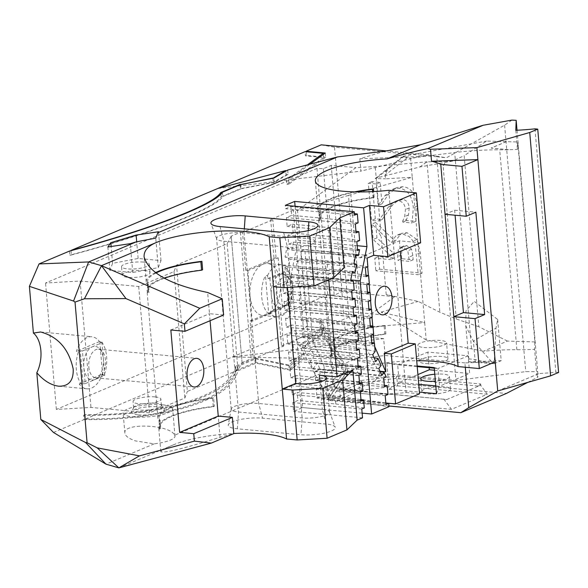 <?xml version="1.0" encoding="UTF-8"?>
<svg xmlns="http://www.w3.org/2000/svg" width="588" height="588" viewBox="0 0 588 588"><rect width="100%" height="100%" fill="white"/><g stroke="black" fill="none" stroke-linecap="round" stroke-linejoin="round"><path stroke-width="0.44" stroke-dasharray="2.94 2.21" d="M534.992 128.86L555.858 372.219A87.164 21.087 175.1 0 1 539.042 373.534L536.77 374.799L534.588 349.36L534.867 341.944L517.727 141.987L517.447 149.403A87.164 21.087 175.1 0 1 509.002 149.705L509.01 149.756A87.164 21.087 175.1 0 1 499.712 149.837A87.164 21.087 -4.9 0 0 454.693 152.571L410.586 158.106L412.232 177.253L350.86 194.731L362.245 327.56L424.69 322.614L412.232 177.253L385.574 178.833L385.265 175.239L387.977 168.337L389.947 167.514L387.904 168.315L386.588 169.8L385.493 172.335L385.265 175.239M515.808 130.301L517.447 149.403M534.867 341.944L507.437 341.077L483.424 351.212A87.164 21.087 175.1 0 1 516.852 349.735A87.164 21.087 -4.9 0 0 534.588 349.36M517.028 130.242L537.726 371.66L537.888 377.143L536.77 374.799M497.727 390.969L539.042 373.534M555.858 372.219L558.6 372.469M507.437 341.077L478.838 326.774L464.167 155.644L486.585 141.061L517.727 141.987M506.356 141.627L491.171 148.036L509.002 149.705M497.727 390.939L539.042 373.505M511.876 120.106L504.607 125.171L446.446 157.79L436.766 156.724L455.95 380.443L525.738 371.645L537.726 371.66M504.607 125.171L525.738 371.645M384.802 151.182L359.834 158.775L419.781 156.504L428.858 154.879L446.446 157.79M426.182 339.974L381.171 312.096L424.69 322.614L426.182 339.974L483.424 351.212M506.356 141.686L491.171 148.095L509.01 149.756M465.292 367.257L464.917 362.914L495.236 361.841M387.904 168.315L403.045 156.298L407.153 157.782L410.586 158.106M403.045 156.298L486.585 141.061M478.838 326.774L456.251 318.983L439.861 312.243L418.244 301.416L386.206 294.603L394.746 296.668L351.168 328.56L308.34 336.77L297.506 210.372L355.872 167.661L375.225 166.514L426.962 161.781L439.861 312.243M381.171 312.096L418.244 301.416M456.251 318.983L443.095 165.507L444.646 164.787L444.359 161.487L452.503 161.105L464.167 155.644M452.503 161.105L419.883 166.963L376.959 177.885L375.188 178.546L385.574 178.833M464.917 362.914L385.103 355.483L354.88 359.15L303.834 358.254L303.467 353.961L301.46 353.925L288.899 365.06L255.016 358.041L235.714 366.192L236.001 370.646L235.714 366.192M383.663 338.629L323.973 333.065L302.989 348.419L383.663 338.629L385.103 355.483M322.143 328.721L300.652 344.45L301.012 348.662L322.503 332.933L322.143 328.721L323.606 328.854L323.973 333.065M322.503 332.933L295.316 330.397L296.087 339.43L328.471 398.774L345.119 374.681L320.306 329.207L296.087 339.43M320.306 329.207L319.585 320.783L345.92 369.051L329.265 393.144L328.471 398.774M329.265 393.144L330.485 395.379L347.831 370.278L347.03 375.916L330.368 400.024L374.894 381.23L506.327 393.475M388.969 405.992L329.765 400.479L330.485 395.379M417.164 365.993L386.853 363.163L389.094 389.285L419.406 392.115M350.86 194.731L348.478 195.422L359.827 327.766L351.168 328.56M359.827 327.766L362.245 327.56M527.789 382.369L537.888 377.143M436.766 156.724L334.506 147.198L349.066 317.072L379.767 373.343L455.95 380.443M406.47 219.522L406.551 220.507L415.804 221.367L417.127 206.167C415.87 194.047 411.071 187.557 402.736 186.705L396.555 187.66L388.425 194.393L381.965 203.83L380.127 182.405L372.123 181.655L375.306 218.817L382.215 219.464L392.167 205.433L398.627 199.979L402.427 199.398C406.448 199.92 408.719 202.772 409.226 207.954L408.432 214.951L406.47 219.522L402.684 221.125L402.773 222.102L412.019 222.97L413.342 207.77C412.085 195.65 407.286 189.16 398.951 188.3L391.777 189.726L384.64 195.988L378.18 205.425L376.349 184L368.338 183.25L371.52 220.412L378.429 221.059L388.381 207.027L393.681 202.176L398.642 200.993C402.662 201.515 404.934 204.367 405.448 209.549L404.647 216.546L402.684 221.125M379.62 269.172L422.044 273.119L420.302 252.803L416.914 239.478L407.021 232.701L401.332 233.392L395.121 241.146L375.622 222.462L376.945 237.912L393.717 253.413L394.114 258L378.54 256.552L379.62 269.172L375.835 270.767L418.259 274.721L415.444 247.019L413.129 241.073L409.064 236.427L403.236 234.303L397.547 234.994L395.57 236.185L391.343 242.741L371.837 224.057L373.159 239.507L389.94 255.008L390.329 259.602L374.754 258.147L375.835 270.767M379.767 373.343L374.894 381.23M419.883 166.963L426.962 161.781A68.215 16.501 175.1 0 0 444.359 161.487M445.043 214.282L454.656 210.217L455.083 215.215M454.656 210.217L475.868 212.194M379.995 371.271L323.951 366.045L326.649 397.473L386.338 403.037M388.771 190.299L406.11 392.527A65.371 15.817 175.1 0 1 332.676 383.045A65.371 15.817 175.1 0 1 416.716 360.745M320.68 219.949L319.953 211.518L318.894 211.967L319.615 220.397L320.68 219.949A64.063 15.501 -4.9 0 1 319.821 217.773A64.063 15.501 -4.9 0 1 373.123 197.811L374.181 197.362L373.689 191.556M318.894 211.967A65.371 15.817 175.1 0 1 317.792 209.46A65.371 15.817 175.1 0 1 354.564 191.879M374.181 197.362A65.371 15.817 -4.9 0 0 318.512 217.883A65.371 15.817 -4.9 0 0 319.615 220.397M330.596 348.471L331.323 356.901L332.382 356.453A64.063 15.501 -4.9 0 1 331.522 354.285A64.063 15.501 -4.9 0 1 384.824 334.322L385.882 333.874L385.162 325.443L384.104 325.892A64.063 15.501 -4.9 0 0 330.801 345.854A64.063 15.501 -4.9 0 0 331.661 348.03L330.596 348.471A65.371 15.817 175.1 0 1 329.493 345.964A65.371 15.817 175.1 0 1 385.162 325.443M385.882 333.874A65.371 15.817 -4.9 0 0 330.221 354.395A65.371 15.817 -4.9 0 0 331.323 356.901M348.478 195.422L297.506 210.372L293.265 209.975L304.099 336.373L308.34 336.77M283.629 346.104L280.38 308.185L282.505 308.384L252.23 321.158L250.106 320.96L253.354 358.878L283.629 346.104L281.512 345.906L270.671 219.508L272.795 219.706L242.521 232.488L245.769 270.406L247.893 270.605L278.168 257.823L276.044 257.625L245.769 270.406M250.106 320.96L280.38 308.185M276.044 257.625L272.795 219.706M252.23 321.158L250.062 295.882A26.151 15.163 -84.7 0 1 263.027 264.21A26.151 15.163 -84.7 0 1 267.621 263.453A26.151 15.163 -84.7 0 1 280.336 283.107A26.151 15.163 -84.7 0 1 267.364 314.771A26.151 15.163 -84.7 0 1 262.77 315.528A26.151 15.163 -84.7 0 1 250.062 295.882L247.893 270.605M278.168 257.823L282.505 308.384M242.072 362.686L231.238 236.288L242.072 362.686L237.971 370.109L187.359 391.468L176.525 265.07L174.019 271.597L138.702 286.503L80.115 281.042L45.533 283.019L316.983 168.455L323.349 168.683L331.22 165.368L355.872 167.661M242.521 232.488L240.404 232.289L230.981 236.266M231.238 236.288L227.137 243.711L176.525 265.07M293.265 209.975L270.671 219.508M144.229 270.509A13.943 3.374 175.1 0 1 150.05 272.722A13.943 3.374 175.1 0 1 136.445 277.279A13.943 3.374 175.1 0 1 122.26 275.103A13.943 3.374 175.1 0 1 129.669 271.443A13.943 3.374 175.1 0 1 144.229 270.509M281.512 345.906L304.099 336.373M240.404 232.289L251.238 358.68L253.354 358.878M241.815 362.656L251.238 358.68M394.746 296.668L342.054 291.758L334.19 295.08L327.817 294.853L56.367 409.417L90.956 407.44L149.536 412.894L184.86 397.988L187.359 391.468M155.063 396.9A13.943 3.374 -4.9 0 0 140.503 397.841A13.943 3.374 -4.9 0 0 133.094 401.501A13.943 3.374 -4.9 0 0 147.279 403.669A13.943 3.374 -4.9 0 0 160.884 399.12A13.943 3.374 -4.9 0 0 155.063 396.9M423.904 347.508A14.384 3.477 -4.9 0 0 438.927 346.538A14.384 3.477 -4.9 0 0 446.564 342.767A14.384 3.477 -4.9 0 0 431.937 340.526A14.384 3.477 -4.9 0 0 417.906 345.222A14.384 3.477 -4.9 0 0 423.904 347.508M401.744 258.713L401.435 255.067L402.192 247.577L404.066 245.887L406.793 245.608L411.607 249.187L412.798 255.515L413.158 259.778L401.744 258.713L397.966 260.308L397.65 256.662L398.407 249.172L400.281 247.482L403.008 247.203L407.822 250.782L409.373 261.373L397.966 260.308M276.316 294.816A14.384 8.342 -84.7 0 1 285.974 276.985A14.384 8.342 -84.7 0 1 289.267 278.565A14.384 8.342 -84.7 0 1 292.942 292.074A14.384 8.342 -84.7 0 1 286.834 304.68A14.384 8.342 -84.7 0 1 283.306 305.62A14.384 8.342 -84.7 0 1 276.316 294.816M164.287 278.256A64.063 15.501 -4.9 0 0 148.272 290.178A64.063 15.501 -4.9 0 0 149.131 292.346L148.404 283.923L147.345 284.364A65.371 15.817 175.1 0 1 146.243 281.858A65.371 15.817 175.1 0 1 155.445 272.656M155.952 273.03A64.063 15.501 -4.9 0 0 147.544 281.748A64.063 15.501 -4.9 0 0 148.404 283.923M212.555 398.289L213.275 406.72A64.063 15.501 -4.9 0 0 159.973 426.682A64.063 15.501 -4.9 0 0 160.833 428.85L160.112 420.427L159.047 420.876A65.371 15.817 175.1 0 1 157.944 418.369A65.371 15.817 175.1 0 1 213.613 397.848L212.555 398.289A64.063 15.501 -4.9 0 0 159.252 418.252A64.063 15.501 -4.9 0 0 160.112 420.427M356.188 191.909A64.063 15.501 -4.9 0 0 319.093 209.35A64.063 15.501 -4.9 0 0 319.953 211.518M373.123 197.811L372.594 191.614M332.382 356.453L331.661 348.03M384.824 334.322L384.104 325.892M289.487 270.509L269.921 278.763L271.325 295.103A16.898 9.798 95.3 0 0 282.505 307.311A16.898 9.798 95.3 0 0 283.688 306.686A16.898 9.798 95.3 0 0 290.891 286.848A16.898 9.798 95.3 0 0 286.547 276.007A16.898 9.798 95.3 0 0 279.704 274.64A16.898 9.798 95.3 0 0 271.325 295.103L272.722 311.442L292.287 303.18L289.487 270.509L287.363 270.311L287.113 267.356L284.989 267.158L288.296 305.745L290.421 305.936L290.163 302.982L292.287 303.18M434.797 374.233A14.384 3.477 175.1 0 1 449.452 376.467A14.384 3.477 175.1 0 1 435.392 381.171M427.88 393.85A14.384 3.477 -4.9 0 0 442.896 392.887A14.384 3.477 -4.9 0 0 450.533 389.109A14.384 3.477 -4.9 0 0 435.906 386.875A14.384 3.477 -4.9 0 0 421.875 391.564A14.384 3.477 -4.9 0 0 427.88 393.85M425.278 363.516A14.384 3.477 -4.9 0 0 440.294 362.553A14.384 3.477 -4.9 0 0 447.931 358.776A14.384 3.477 -4.9 0 0 433.305 356.534A14.384 3.477 -4.9 0 0 419.273 361.23A14.384 3.477 -4.9 0 0 425.278 363.516M434.451 370.227L469.65 373.505L468.136 355.814L427.836 352.058L429.174 367.721M326.193 424.073L262.557 418.149A21.793 5.27 -4.9 0 0 240.448 419.479A21.793 5.27 -4.9 0 0 228.247 424.977A21.793 5.27 -4.9 0 0 237.331 428.792L300.96 434.723A21.793 5.27 -4.9 0 0 324.356 433.121A21.793 5.27 -4.9 0 0 335.211 427.189A21.793 5.27 -4.9 0 0 326.193 424.073L322.32 409.417A17.434 4.219 175.1 0 1 329.537 411.909A17.434 4.219 175.1 0 1 329.596 412.188A17.434 4.219 175.1 0 1 320.342 416.76A17.434 4.219 175.1 0 1 302.136 417.936L238.5 412.004A17.434 4.219 175.1 0 1 231.224 409.233A17.434 4.219 175.1 0 1 231.238 408.954A17.434 4.219 175.1 0 1 240.999 404.551A17.434 4.219 175.1 0 1 258.683 403.486L322.32 409.417L319.968 381.95M374.725 346.582L374.453 345.972L312.588 340.209L304.812 249.525L366.677 255.288L360.694 257.816L338.688 254.758L339.372 262.77L301.46 259.234L296.418 261.366L297.175 270.215L302.225 268.084L302.908 276.088L297.859 278.22L298.623 287.062L303.665 284.937L304.349 292.942L299.307 295.073L300.064 303.915L305.113 301.791L305.797 309.795L300.755 311.919L301.512 320.769L306.554 318.637L307.245 326.649L302.195 328.773L302.952 337.622L308.002 335.491L308.546 341.812L346.45 345.347L375.137 351.404M374.453 345.972L374.196 342.951M373.446 334.219L372.748 326.097M371.998 317.366L371.307 309.244M370.558 300.512L369.859 292.39M369.11 283.666L368.419 275.537M367.669 266.812L366.677 255.288M384.317 385.272L358.717 381.715L359.474 390.564L321.57 387.036L320.813 378.187L315.513 380.421L314.756 371.572L320.048 369.337L317.299 363.075L312.897 369.029L309.854 362.105L314.257 356.159L311.214 349.235L306.811 355.189L303.768 348.265L308.546 341.812M358.717 381.715L320.813 378.187M380.113 371.535L355.203 366.611L357.96 372.873L320.048 369.337M355.203 366.611L317.299 363.075M374.027 357.695L349.118 352.771L352.161 359.687L314.257 356.159M349.118 352.771L311.214 349.235M371.77 342.613L345.906 339.026L346.45 345.347M345.906 339.026L308.002 335.491M370.322 325.759L344.465 322.173L345.149 330.177L307.245 326.649M344.465 322.173L306.554 318.637M368.882 308.906L343.017 305.319L343.708 313.323L305.797 309.795M343.017 305.319L305.113 301.791M367.434 292.052L341.577 288.465L342.26 296.47L304.349 292.942M341.577 288.465L303.665 284.937M365.993 275.199L340.129 271.612L340.82 279.616L302.908 276.088M340.129 271.612L302.225 268.084M338.688 254.758L300.777 251.23L301.46 259.234M300.777 251.23L304.812 249.525M312.588 340.209L323.951 366.045M477.772 386.022L480.256 385.405L446.829 399.517L339.702 389.322L360.393 380.59L396.738 376.18L480.712 384.001L477.772 386.022L395.996 378.407L362.487 382.472L344.656 389.998L446.829 399.517M344.656 389.998L339.702 389.322L340.533 399.017L451.466 409.344L487.29 394.225L480.844 385.537L480.712 384.001M362.487 382.472L360.393 380.59L361.223 390.285L340.533 399.017M395.996 378.407L396.738 376.18L397.569 385.868L361.223 390.285M480.256 385.405L480.844 385.537M413.158 259.778L409.373 261.373M411.607 249.187L407.822 250.782M244.314 228.828L244.042 232.701A17.434 4.219 -4.9 0 0 225.843 233.877A17.434 4.219 -4.9 0 0 216.582 238.449A17.434 4.219 -4.9 0 0 216.649 238.728A17.434 4.219 -4.9 0 0 223.859 241.22L287.495 247.151A17.434 4.219 -4.9 0 0 305.179 246.085A17.434 4.219 -4.9 0 0 314.94 241.683A17.434 4.219 -4.9 0 0 314.955 241.403A17.434 4.219 -4.9 0 0 307.678 238.632L244.042 232.701L258.683 403.486L262.557 418.149M308.237 230.606L307.678 238.632L310.611 272.832A17.434 4.219 175.1 0 1 317.887 275.603A17.434 4.219 175.1 0 1 308.634 280.182A17.434 4.219 175.1 0 1 290.428 281.351L286.893 281.02L287.444 287.473M420.633 242.793L399.421 240.815L360.642 257.184L360.694 257.816M399.421 240.815L400.325 251.363M339.372 262.77L367.875 266.724M365.354 267.79L296.418 261.366M366.111 276.632L297.175 270.215M340.82 279.616L369.323 283.578M366.802 284.636L297.859 278.22M367.559 293.486L298.623 287.062M342.26 296.47L370.763 300.424M368.242 301.49L299.307 295.073M368.999 310.339L300.064 303.915M343.708 313.323L372.211 317.277M369.69 318.343L300.755 311.919M370.447 327.193L301.512 320.769M345.149 330.177L373.659 334.131M371.131 335.197L302.195 328.773M371.895 344.046L302.952 337.622M372.704 354.689L303.768 348.265M375.747 361.613L306.811 355.189M352.161 359.687L381.097 365.413M378.79 368.529L309.854 362.105M381.832 375.453L312.897 369.029M357.96 372.873L386.169 376.952M383.692 377.996L314.756 371.572M384.449 386.845L315.513 380.421M359.474 390.564L387.984 394.519M385.206 395.695L316.271 389.271L321.57 387.036M385.963 404.537L317.028 398.12L316.271 389.271M385.831 402.964L360.238 399.414L322.327 395.878L317.028 398.12M367.14 258.088L360.642 257.184M356.651 264.482L328.031 262.579L326.45 270.62L288.539 267.084L290.127 259.043L285.07 256.978L286.819 248.092L291.876 250.157L329.787 253.685L355.578 255.405M328.031 262.579L290.127 259.043M357.504 249.437L331.367 245.644L329.787 253.685M291.876 250.157L293.463 242.109L288.664 244.138L287.907 235.288L293.206 233.054L331.118 236.582L359.621 240.536M331.367 245.644L293.463 242.109M355.953 231.29L330.353 227.732L331.118 236.582M293.206 233.054L292.449 224.204L287.15 226.439L286.393 217.589L291.692 215.355L290.928 206.506L285.636 208.747L285.342 205.359M330.353 227.732L292.449 224.204M354.432 213.591L328.839 210.041L329.596 218.89L291.692 215.355M328.839 210.041L290.928 206.506M357.188 245.71L297.998 240.198L291.258 274.405L350.742 279.939M360.966 399.561L335.109 395.974L335.792 403.978L297.881 400.443L292.839 402.574L293.596 411.424L302.68 407.587L291.258 274.405M335.109 395.974L297.197 392.439L297.881 400.443M359.525 382.707L333.661 379.12L334.351 387.125L296.44 383.589L291.391 385.721L292.155 394.57L297.197 392.439M333.661 379.12L295.757 375.585L296.44 383.589M358.077 365.854L332.22 362.267L332.904 370.271L294.992 366.743L289.95 368.867L290.707 377.716L295.757 375.585M332.22 362.267L294.309 358.731L294.992 366.743M356.629 349L330.772 345.413L331.456 353.417L293.552 349.889L288.502 352.014L289.267 360.863L294.309 358.731M330.772 345.413L292.861 341.885L293.552 349.889M355.189 332.147L329.331 328.56L330.015 336.564L292.104 333.036L287.062 335.16L287.819 344.009L292.861 341.885M329.331 328.56L291.42 325.032L292.104 333.036M353.741 315.293L327.884 311.706L328.567 319.71L290.663 316.182L285.614 318.314L286.371 327.156L291.42 325.032M327.884 311.706L289.972 308.178L290.663 316.182M352.3 298.447L326.436 294.853L327.126 302.857L289.215 299.329L284.173 301.46L284.93 310.302L289.972 308.178M326.436 294.853L288.532 291.325L289.215 299.329M353.454 281.476L325.135 279.69L325.678 286.011L287.775 282.475L282.725 284.607L283.482 293.456L288.532 291.325M325.135 279.69L287.231 276.154L287.775 282.475M335.792 403.978L364.295 407.932M361.774 408.998L292.839 402.574M310.611 272.832L328.288 274.478L328.736 279.756M354.571 215.164L285.636 208.747M329.596 218.89L358.107 222.845M355.328 224.013L286.393 217.589M356.085 232.863L287.15 226.439M356.842 241.712L287.907 235.288M357.607 250.554L288.664 244.138M355.755 254.516L286.819 248.092M354.005 263.402L285.07 256.978M326.45 270.62L352.241 272.34M352.418 271.443L283.482 265.026L288.539 267.084M350.668 280.336L281.733 273.912L283.482 265.026M287.231 276.154L281.733 273.912M325.678 286.011L354.182 289.965M351.661 291.031L282.725 284.607M352.418 299.873L283.482 293.456M327.126 302.857L355.63 306.818M353.109 307.877L284.173 301.46M353.866 316.726L284.93 310.302M328.567 319.71L357.078 323.665M354.549 324.73L285.614 318.314M355.314 333.58L286.371 327.156M330.015 336.564L358.518 340.518M355.997 341.584L287.062 335.16M356.754 350.433L287.819 344.009M331.456 353.417L359.966 357.372M357.445 358.437L288.502 352.014M358.202 367.287L289.267 360.863M332.904 370.271L361.407 374.225M358.886 375.291L289.95 368.867M359.643 384.14L290.707 377.716M334.351 387.125L362.855 391.079M360.334 392.145L291.391 385.721M361.091 400.994L292.155 394.57M328.288 274.478L344.061 267.827M273.494 286.679L286.893 281.02M147.345 284.364L148.073 292.795L149.131 292.346M202.632 269.767A65.371 15.817 -4.9 0 0 146.971 290.288A65.371 15.817 -4.9 0 0 148.073 292.795M213.275 406.72L214.341 406.271L213.613 397.848M159.047 420.876L159.774 429.299L160.833 428.85M214.341 406.271A65.371 15.817 -4.9 0 0 158.672 426.792A65.371 15.817 -4.9 0 0 159.774 429.299M223.616 315.014L209.475 313.698L207.652 292.486M88.81 367.03A14.384 8.342 95.3 0 0 95.8 377.834A14.384 8.342 95.3 0 0 99.335 376.886A14.384 8.342 95.3 0 0 105.443 364.288A14.384 8.342 95.3 0 0 101.768 350.779A14.384 8.342 95.3 0 0 98.468 349.199A14.384 8.342 95.3 0 0 88.81 367.03M118.798 467.894L173.232 444.918C164.993 448.409 160.855 450.68 160.811 451.731C164.221 453.304 183.978 448.49 220.066 437.288L233.781 433.613M220.066 437.288L218.251 416.076M94.999 379.525A16.898 9.798 -84.7 0 1 83.819 367.316A16.898 9.798 -84.7 0 1 92.198 346.854A16.898 9.798 -84.7 0 1 99.041 348.221A16.898 9.798 -84.7 0 1 103.385 359.062A16.898 9.798 -84.7 0 1 96.182 378.9A16.898 9.798 -84.7 0 1 94.999 379.525L85.223 383.648L82.416 350.977L101.981 342.723L104.782 375.394L94.999 379.525M290.421 305.936A26.151 15.163 -84.7 0 1 276.558 316.814A26.151 15.163 -84.7 0 1 270.855 314.198L268.738 313.999L265.431 275.412L267.547 275.61L267.805 278.572L269.921 278.763M267.805 278.572L287.363 270.311M290.163 302.982L270.605 311.243L270.855 314.198M272.722 311.442L270.605 311.243M468.136 355.814L437.979 368.536L439.501 386.235L435.796 385.89M418.737 384.302L399.201 382.479L417.906 374.585M436.465 393.703L439.501 386.235L469.65 373.505M389.094 389.285L399.201 382.479L397.679 364.781L417.223 366.603M434.275 368.191L437.979 368.536L434.223 367.581M386.853 363.163L397.679 364.781L427.836 352.058M362.531 417.84L293.596 411.424M302.68 407.587L362.127 413.129M360.238 399.414L360.517 402.706L389.021 406.661M360.517 402.706L322.606 399.178L322.327 395.878M322.606 399.178L326.649 397.473M443.808 399.024L451.466 409.344M397.569 385.868L487.29 394.225M406.11 392.527L419.553 393.784M295.095 206.263L297.998 240.198M173.232 444.918A65.371 15.817 175.1 0 1 233.767 433.488M210.078 320.725L209.475 313.698L170.843 330M85.223 383.648L79.211 384.001A26.151 15.163 95.3 0 0 86.936 388.83A26.151 15.163 95.3 0 0 102.312 374.255L104.429 374.453L102.665 375.195L104.782 375.394M101.981 342.723L99.864 342.525L101.628 341.775L99.512 341.584A26.151 15.163 95.3 0 0 91.787 336.755A26.151 15.163 95.3 0 0 76.403 351.33L78.527 351.528A26.151 15.163 95.3 0 0 76.344 369.374A26.151 15.163 95.3 0 0 81.328 384.199M102.665 375.195L99.864 342.525M78.527 351.528L80.299 350.779L83.099 383.457M80.299 350.779L82.416 350.977M162.273 404.772A24.843 6.012 -4.9 0 0 136.335 406.44A24.843 6.012 -4.9 0 0 123.142 412.967A24.843 6.012 -4.9 0 0 133.513 416.914A24.843 6.012 -4.9 0 0 159.451 415.246A24.843 6.012 -4.9 0 0 172.644 408.719A24.843 6.012 -4.9 0 0 162.273 404.772M138.364 414.863A16.464 3.984 -4.9 0 0 156.584 413.533A16.464 3.984 -4.9 0 0 164.074 408.88A16.464 3.984 -4.9 0 0 147.551 406.874A16.464 3.984 -4.9 0 0 131.616 411.666A16.464 3.984 -4.9 0 0 138.364 414.863M268.738 313.999A26.151 15.163 -84.7 0 1 261.726 296.969A26.151 15.163 -84.7 0 1 265.431 275.412M267.547 275.61A26.151 15.163 -84.7 0 1 281.409 264.74A26.151 15.163 -84.7 0 1 287.113 267.356M284.989 267.158A26.151 15.163 -84.7 0 1 288.296 305.745M174.629 435.223A24.843 6.012 175.1 0 1 174.989 436.105A24.843 6.012 175.1 0 1 154.137 443.866L135.571 440.926C128.904 438.67 125.332 436.068 124.869 433.128C122.664 422.493 170.483 424.507 174.629 435.223L354.88 359.15M53.486 432.459L83.959 419.597L83.592 415.304C165.838 416.238 231.532 395.415 237.383 366.567L255.684 358.842L289.95 365.934L303.467 353.961M303.834 358.254L290.318 370.227L289.95 365.934M290.318 370.227L256.052 363.134L237.75 370.859C231.9 399.715 166.206 420.53 83.959 419.597M255.684 358.842L256.052 363.134M237.383 366.567L237.75 370.859M236.082 370.484L255.383 362.34L289.267 369.352L301.828 358.224L232.275 357.004L301.012 348.662M255.016 358.041L255.383 362.34M288.899 365.06L289.267 369.352M301.46 353.925L301.828 358.224M300.652 344.45L302.629 344.208L323.606 328.854M302.989 348.419L302.629 344.208M154.137 443.866L106.024 464.175M345.92 369.051L345.119 374.681M329.765 400.479L330.368 400.024M378.54 256.552L374.754 258.147M394.114 258L390.329 259.602M393.717 253.413L389.94 255.008M376.945 237.912L373.159 239.507M375.622 222.462L371.837 224.057M395.121 241.146L391.343 242.741M416.914 239.478L413.129 241.073M422.044 273.119L418.259 274.721M408.432 214.951L404.647 216.546M382.215 219.464L378.429 221.059M375.306 218.817L371.52 220.412M372.123 181.655L368.338 183.25M380.127 182.405L376.349 184M381.965 203.83L378.18 205.425M388.425 194.393L384.64 195.988M415.804 221.367L412.019 222.97M406.551 220.507L402.773 222.102M444.646 164.787L443.095 165.507M359.834 158.775L360.892 171.115L419.781 156.504M325.274 153.012L325.634 157.224L288.899 184.11L288.539 179.891L310.023 164.17M307.45 164.853L286.562 180.134L286.922 184.345L323.547 157.547L305.451 155.864L305.084 151.653M323.282 154.475L323.547 157.547M240.161 184.742L240.492 188.674L273.236 182.353L286.113 174.871L285.797 171.167M272.883 178.296L273.236 182.353M220.868 194.136L221.191 196.818L220.956 194.04M221.191 196.818L240.492 188.674M240.735 184.5L241.109 188.792L222.801 196.517C215.539 208.872 150.212 234.009 69.884 255.368L69.509 251.069M222.433 192.225L222.801 196.517M287.701 170.057L288.069 174.357L274.221 182.405L241.109 188.792M274.221 182.405L273.846 178.113M288.899 184.11L286.922 184.345M217.825 188.476L286.562 180.134M288.069 174.357L286.113 174.871M288.539 179.891L360.892 171.115M79.211 384.001L102.312 374.255M99.512 341.584L76.403 351.33M104.429 374.453A26.151 15.163 95.3 0 0 101.628 341.775M112.573 263.358L109.875 270.384L132.734 272.516L158.29 267.621L160.987 260.594L138.129 258.463L112.573 263.358L111.125 246.504M138.129 258.463L136.703 241.778M160.987 260.594L158.517 231.745M158.29 267.621L155.761 238.125M132.734 272.516L130.264 243.667M109.875 270.384L107.869 246.989M155.607 403.221A13.943 3.374 175.1 0 1 161.244 404.97A13.943 3.374 175.1 0 1 161.428 405.441A13.943 3.374 175.1 0 1 154.019 409.101A13.943 3.374 175.1 0 1 139.459 410.034A13.943 3.374 175.1 0 1 133.638 407.822A13.943 3.374 175.1 0 1 133.741 407.322A13.943 3.374 175.1 0 1 155.607 403.221M380.532 228.409L378.834 232.488L381.267 236.964L378.834 232.488L380.532 228.409L375.225 166.514M235.634 366.346C229.893 394.724 165.787 415.297 85.069 414.68L83.592 415.304M85.069 414.68L85.436 418.972C166.154 419.597 230.261 399.017 236.001 370.646M85.436 418.972L295.316 330.397M319.585 320.783L320.592 320.357L347.831 370.278M349.066 317.072L321.32 328.78L320.592 320.357M321.32 328.78L347.03 375.916M321.21 144.846L334.506 147.198M428.858 154.879L386.301 150.91M306.142 151.748L306.458 155.438L325.634 157.224M306.458 155.438L305.451 155.864M71.008 250.672L71.361 254.744C150.219 233.671 213.973 209.041 221.103 196.899M71.361 254.744L69.884 255.368M143.509 262.079A13.943 3.374 175.1 0 1 149.33 264.299A13.943 3.374 175.1 0 1 135.718 268.848A13.943 3.374 175.1 0 1 121.54 266.68A13.943 3.374 175.1 0 1 128.941 263.02A13.943 3.374 175.1 0 1 143.509 262.079M331.22 165.368L342.054 291.758M323.349 168.683L334.19 295.08M316.983 168.455L327.817 294.853M56.367 409.417L45.533 283.019M80.115 281.042L90.956 407.44M138.702 286.503L149.536 412.894M174.019 271.597L184.86 397.988M227.137 243.711L237.971 370.109M468.607 358.886L475.008 359.481L490.473 363.487L469.106 361.826L465.747 325.539L465.975 310.861L474.237 301.365L497.654 319.482L495.971 328.185L494.199 363.641L493.244 363.604L473.436 341.136A37.478 2.94 -28.5 0 1 495.971 328.185M493.244 363.604A130.742 31.627 175.1 0 1 490.473 363.487M497.654 319.482L501.189 360.694L469.106 361.826M494.199 363.641L501.189 360.694M516.852 349.735L499.712 149.837M471.495 348.559L454.693 152.571M389.829 167.521L404.647 155.769M376.959 177.885L389.947 167.514M407.153 157.782L385.25 175.033M299.204 383.729L302.136 417.936L300.96 434.723M412.798 255.515L409.013 257.11M401.435 255.067L397.65 256.662M402.192 247.577L398.407 249.172M406.793 245.608L403.008 247.203M219.993 226.564L223.859 241.22L238.5 412.004L237.331 428.792M290.428 281.351L287.495 247.151L283.622 232.488M407.021 232.701L403.236 234.303M420.302 252.803L416.517 254.398M409.226 207.954L405.448 209.549M402.427 199.398L398.642 200.993M392.167 205.433L388.381 207.027M402.736 186.705L398.951 188.3M417.127 206.167L413.342 207.77M386.206 294.603L381.267 236.964M475.325 362.406A43.578 25.269 95.3 0 1 475.008 359.481L473.436 341.136A176.069 136.975 67.1 0 1 465.747 325.539M332.676 383.045L330.221 354.395M329.493 345.964L318.512 217.883M317.792 209.46L315.337 180.81M283.306 305.62L382.296 314.845M285.974 276.985L384.964 286.202M148.272 290.178L147.544 281.748M159.973 426.682L159.252 418.252M319.821 217.773L319.093 209.35M331.522 354.285L330.801 345.854M289.267 278.565L286.547 276.007M286.834 304.68L283.688 306.686M450.533 389.109L449.452 376.467M421.875 391.564L420.795 378.929M447.931 358.776L446.564 342.767M419.273 361.23L417.906 345.222M326.663 377.981L329.596 412.188M404.066 245.887L400.281 247.482M231.224 409.233L216.582 238.449M314.955 241.403L317.887 275.603M95.8 377.834L194.084 386.992M98.468 349.199L196.752 358.349M101.768 350.779L99.041 348.221M99.335 376.886L96.182 378.9M231.238 408.954L228.247 424.977M329.537 411.909L335.211 427.189M216.649 238.728L210.974 223.447M314.94 241.683L317.932 225.66M160.811 451.731L158.672 426.792M157.944 418.369L146.971 290.288M146.243 281.858L144.104 256.919M174.989 436.105L172.644 408.719M124.869 433.128L123.142 412.967M397.547 234.994L401.332 233.392M394.842 201.581L398.627 199.979M392.777 189.255L396.555 187.66M133.741 407.322L131.616 411.666M161.244 404.97L164.074 408.88M262.77 315.528L276.558 316.814M267.621 263.453L281.409 264.74M375.188 178.546L387.977 168.337M58.741 386.198L86.936 388.83M40.631 331.992L91.787 336.755M161.428 405.441L160.884 399.12M133.638 407.822L133.094 401.501M150.05 272.722L149.33 264.299M122.26 275.103L121.54 266.68"/><path stroke-width="0.88" d="M517.028 130.242L516.183 120.327L515.808 130.301A87.164 21.087 -4.9 0 0 534.992 128.86L537.741 129.117L558.6 372.469L550.596 375.85L497.727 390.969L476.868 147.617L529.737 132.498L537.741 129.117M529.737 132.498L550.596 375.85M516.183 120.327L511.876 120.106L483.108 125.273L420.516 144.766L384.802 151.182L337.541 156.915L287.701 170.057L273.846 178.113L240.735 184.5L222.433 192.225C215.171 204.573 149.844 229.71 69.509 251.069L39.036 263.931L88.692 261.939L136.269 241.859L155.761 238.125L157.819 232.767L337.541 156.915M455.083 215.215L463.432 312.603L453.818 316.66L440.765 164.353A65.371 15.817 -4.9 0 0 431.533 161.252L430.504 149.264A65.371 15.817 -4.9 0 0 427.66 148.676L483.108 125.273M430.504 149.264L476.868 147.617M431.533 161.252L477.897 159.605L461.97 166.331L466.255 216.252L475.868 212.194L484.644 314.573L463.432 312.603M416.716 360.745A65.371 15.817 175.1 0 1 458.096 366.581L453.818 316.66L475.03 318.637L484.644 314.573M475.03 318.637L479.308 368.558L458.096 366.581M495.236 361.841L479.308 368.558M497.727 390.939L468.754 407.668L465.292 367.257M388.969 405.992L460.808 412.688L468.754 407.668M419.406 392.115L436.465 393.703L434.223 367.581L417.164 365.993M527.789 382.369L506.327 393.475L460.808 412.688M445.043 214.282L466.255 216.252M440.765 164.353L461.97 166.331M386.338 403.037L395.584 403.897L391.299 353.969L384.236 353.315L385.816 371.807L379.995 371.271M420.516 144.766L387.007 158.907A65.371 15.817 -4.9 0 0 315.337 180.81A65.371 15.817 -4.9 0 0 388.771 190.299L416.355 192.864L383.56 206.711L369.418 205.388L363.612 207.836L294.676 201.419L295.095 206.263M387.007 158.907C403.155 154.269 416.708 150.859 427.66 148.676M373.689 191.556L373.461 188.939L372.402 189.387A64.063 15.501 -4.9 0 0 356.188 191.909M354.564 191.879A65.371 15.817 175.1 0 1 373.461 188.939M362.127 413.129L371.616 414.011L389.021 406.661L388.741 403.368L385.963 404.537L385.206 395.695L387.984 394.519L387.227 385.669L384.449 386.845L383.692 377.996L386.169 376.952L384.14 372.336L381.832 375.453L378.79 368.529L381.097 365.413L378.055 358.496L375.747 361.613L372.704 354.689L375.137 351.404L374.416 342.98L371.895 344.046L371.131 335.197L373.659 334.131L372.968 326.127L370.447 327.193L369.69 318.343L372.211 317.277L371.528 309.273L368.999 310.339L368.242 301.49L370.763 300.424L370.08 292.42L367.559 293.486L366.802 284.636L369.323 283.578L368.639 275.566L366.111 276.632L365.354 267.79L367.875 266.724L367.14 258.088L373.696 255.317L387.837 256.633L420.633 242.793L416.355 192.864M387.837 256.633L383.56 206.711M375.306 304.04A14.384 8.342 95.3 0 0 382.296 314.845A14.384 8.342 95.3 0 0 391.931 301.299A14.384 8.342 95.3 0 0 384.964 286.202A14.384 8.342 95.3 0 0 375.306 304.04M201.574 270.215L202.632 269.767L201.912 261.337L200.853 261.785L201.574 270.215A64.063 15.501 -4.9 0 0 164.287 278.256M200.853 261.785A64.063 15.501 -4.9 0 0 155.952 273.03M372.594 191.614L372.402 189.387M435.392 381.171A14.384 3.477 175.1 0 1 426.8 381.215A14.384 3.477 175.1 0 1 420.795 378.929A14.384 3.477 175.1 0 1 434.797 374.233M417.906 374.585L429.35 369.756L429.174 367.721M429.35 369.756L434.451 370.227M319.387 375.217A17.434 4.219 175.1 0 1 326.663 377.981A17.434 4.219 175.1 0 1 317.41 382.56A17.434 4.219 175.1 0 1 299.204 383.729L295.668 383.405L282.269 389.058L292.875 390.042L322.827 388.33L342.65 379.966L352.837 370.205L337.064 376.864L319.387 375.217L319.968 381.95M374.196 342.951L373.446 334.219M372.748 326.097L371.998 317.366M371.307 309.244L370.558 300.512M369.859 292.39L369.11 283.666M368.419 275.537L367.669 266.812M385.816 371.807L374.725 346.582M287.444 287.473L295.668 383.405M391.299 353.969L415.268 343.855L408.197 343.194L384.236 353.315M400.325 251.363L408.197 343.194M368.639 275.566L365.993 275.199M370.08 292.42L367.434 292.052M371.528 309.273L368.882 308.906M372.968 326.127L370.322 325.759M374.416 342.98L371.77 342.613M378.055 358.496L374.027 357.695M384.14 372.336L380.113 371.535M387.227 385.669L384.317 385.272M388.741 403.368L385.831 402.964M350.742 279.939L360.201 280.821L366.941 246.615L357.188 245.71M352.241 272.34L355.071 272.523L352.418 271.443L350.668 280.336L353.454 281.476L354.182 289.965L351.661 291.031L352.418 299.873L354.946 298.807L355.63 306.818L353.109 307.877L353.866 316.726L356.387 315.66L357.078 323.665L354.549 324.73L355.314 333.58L357.835 332.514L358.518 340.518L355.997 341.584L356.754 350.433L359.275 349.368L359.966 357.372L357.445 358.437L358.202 367.287L360.723 366.221L361.407 374.225L358.886 375.291L359.643 384.14L362.171 383.075L362.855 391.079L360.334 392.145L361.091 400.994L363.612 399.928L364.295 407.932L361.774 408.998L362.531 417.84L357.114 420.133L346.927 429.894L327.104 438.258L297.153 439.971L286.547 438.986L273.494 286.679L284.1 287.664L314.051 285.952L333.874 277.587L344.061 267.827L339.783 217.898L329.589 227.659L309.766 236.031L279.822 237.743L269.216 236.751L273.494 286.679M328.736 279.756L337.064 376.864M294.676 201.419L285.342 205.359L354.277 211.776L354.571 215.164L357.342 213.995L354.432 213.591M355.578 255.405L358.408 255.596L359.562 249.731L357.607 250.554L356.842 241.712L359.621 240.536L358.864 231.694L356.085 232.863L355.328 224.013L358.107 222.845L357.342 213.995M358.864 231.694L355.953 231.29M359.562 249.731L357.504 249.437M358.408 255.596L355.755 254.516L354.005 263.402L356.651 264.482L355.071 272.523M354.946 298.807L352.3 298.447M356.387 315.66L353.741 315.293M357.835 332.514L355.189 332.147M359.275 349.368L356.629 349M360.723 366.221L358.077 365.854M362.171 383.075L359.525 382.707M363.612 399.928L360.966 399.561M155.445 272.656A65.371 15.817 175.1 0 1 201.912 261.337M222.22 298.792L207.652 292.486C169.932 284.614 148.749 272.766 144.104 256.919C143.737 251.002 147.661 246.254 155.893 242.69L101.459 265.658L199.744 308.281L222.22 298.792L223.616 315.014L184.985 331.316L184.353 323.885L125.964 298.594L84.429 298.77L75.029 302.085L73.544 301.049L88.612 261.954M187.094 376.188A14.384 8.342 95.3 0 0 194.084 386.992A14.384 8.342 95.3 0 0 203.72 373.446A14.384 8.342 95.3 0 0 196.752 358.349A14.384 8.342 95.3 0 0 187.094 376.188M218.251 416.076L179.619 432.378L193.761 433.694L232.392 417.392L218.251 416.076L210.078 320.725M232.392 417.392L233.781 433.613L211.298 443.102L118.849 467.886L105.943 464.138L85.672 442.558L87.083 442.749L97.211 447.88L139.452 455.862L194.4 441.125L211.298 443.102M435.796 385.89L418.737 384.302M417.223 366.603L434.275 368.191M292.875 390.042L297.153 439.971M322.827 388.33L327.104 438.258M346.927 429.894L342.65 379.966M357.114 420.133L352.837 370.205M371.616 414.011L360.201 280.821M415.268 343.855L419.553 393.784L395.584 403.897M219.993 226.564A21.793 5.27 175.1 0 1 210.974 223.447A21.793 5.27 175.1 0 1 221.83 217.516A21.793 5.27 175.1 0 1 245.218 215.914L308.854 221.845A21.793 5.27 175.1 0 1 317.932 225.66A21.793 5.27 175.1 0 1 305.731 231.157A21.793 5.27 175.1 0 1 283.622 232.488L219.993 226.564M373.696 255.317L369.418 205.388M366.941 246.615L363.612 207.836M354.277 211.776L339.783 217.898M333.874 277.587L329.589 227.659M314.051 285.952L309.766 236.031M284.1 287.664L279.822 237.743M269.216 236.751A65.371 15.817 -4.9 0 0 216.443 231.26A65.371 15.817 -4.9 0 0 155.893 242.69M233.767 433.488A65.371 15.817 175.1 0 1 286.547 438.986M125.964 298.594L101.526 265.747L84.429 298.77M199.744 308.281L184.353 323.885M179.619 432.378L170.843 330L184.985 331.316M193.761 433.694L194.4 441.125M97.211 447.88L118.857 467.886L139.452 455.862M310.023 164.17L325.274 153.012L306.098 151.226L306.142 151.748M285.797 171.167L285.746 170.571L217.825 188.476L305.084 151.653L323.179 153.336L323.282 154.475M323.179 153.336L307.45 164.853M285.746 170.571L272.883 178.296M272.869 178.061L240.161 184.742M220.956 194.04L220.735 192.599L220.868 194.136M240.124 184.375L220.823 192.526M88.692 261.939L101.459 265.658M87.083 442.749L75.029 302.085M136.703 241.778L136.122 235.068L110.801 242.69L107.869 246.989L130.264 243.667L136.269 241.859M111.125 246.504L110.801 242.69M157.819 232.767L158.517 231.745L136.122 235.068M105.943 464.138L53.486 432.459L40.815 419.465L85.672 442.558M386.301 150.91L321.21 144.846L306.098 151.226M220.735 192.599C213.606 204.742 149.852 229.371 70.994 250.451L71.008 250.672M217.825 188.476L70.994 250.451M73.544 301.049L29.4 286.349L39.036 263.931M29.4 286.349L33.406 333.065L40.631 331.992C58.014 336.637 68.877 349.007 73.213 369.088C73.596 380.715 68.767 386.419 58.741 386.198C51.097 385.228 43.791 380.745 36.809 372.741L40.815 419.465M36.809 372.741A26.151 15.163 95.3 0 0 33.406 333.065M244.314 228.828L245.218 215.914M308.854 221.845L308.237 230.606"/></g></svg>
